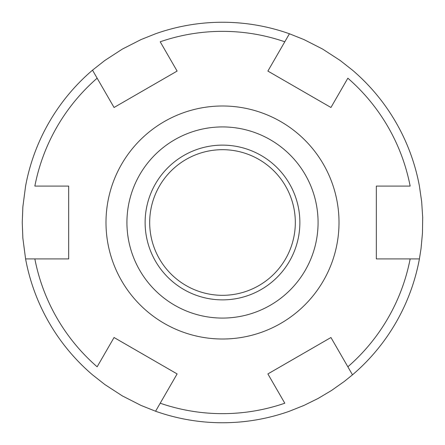 <?xml version="1.0" encoding="UTF-8"?>
<svg xmlns="http://www.w3.org/2000/svg" width="445" height="445" viewBox="0 0 445 445"><rect width="100%" height="100%" fill="white"/><g stroke="black" fill="none" stroke-linecap="round" stroke-linejoin="round"><path stroke-width="0.67" d="M149.681 222.5A72.819 72.819 0 0 1 222.5 149.681A72.819 72.819 0 0 1 295.319 222.5A72.819 72.819 0 0 1 222.5 295.319A72.819 72.819 0 0 1 149.681 222.5M299.869 222.5A77.369 77.369 0 0 0 183.813 155.494A77.369 77.369 0 0 0 183.813 289.506A77.369 77.369 0 0 0 299.869 222.5M222.5 126.925A95.575 95.575 0 0 1 305.27 270.287A95.575 95.575 0 0 1 139.73 270.287A95.575 95.575 0 0 1 222.5 126.925M419.413 186.093L421.66 201.618L422.683 217.271L422.477 232.958L421.042 248.577L419.413 258.907L410.151 258.907L419.413 258.907A200.25 200.25 0 0 1 352.49 374.829L330.947 337.516L267.884 373.922L284.794 403.214A191.15 191.15 0 0 1 160.206 403.214L177.116 373.922L114.053 337.516L97.144 366.802A191.15 191.15 0 0 1 34.849 258.907L68.669 258.907L68.669 186.093L34.849 186.093A191.15 191.15 0 0 1 97.144 78.198L114.053 107.484L177.116 71.078L160.206 41.786A191.15 191.15 0 0 1 284.794 41.786L267.884 71.078L330.947 107.484L347.857 78.198A191.15 191.15 0 0 1 410.151 186.093L376.331 186.093L376.331 258.907L410.151 258.907A191.15 191.15 0 0 1 347.857 366.802L352.49 374.829L344.358 381.404L331.542 390.46L318.064 398.475L303.991 405.417L289.422 411.236A200.25 200.25 0 0 1 155.578 411.236L141.009 405.417L122.375 395.922L104.836 384.536L92.51 374.829A200.25 200.25 0 0 1 25.588 258.907L22.862 238.175L22.25 222.5L22.862 206.825L25.588 186.093A200.25 200.25 0 0 1 92.51 70.171L104.836 60.464L122.375 49.078L141.009 39.583L155.578 33.764A200.25 200.25 0 0 1 289.422 33.764L303.991 39.583L322.625 49.078L340.164 60.464L352.49 70.171A200.25 200.25 0 0 1 419.413 186.093M323.398 280.756A116.507 116.507 0 0 1 121.602 280.756A116.507 116.507 0 0 1 222.5 105.993A116.507 116.507 0 0 1 323.398 280.756M289.422 33.764L284.794 41.786L289.422 33.764M155.578 411.236L160.206 403.214L155.578 411.236M25.588 258.907L34.849 258.907L25.588 258.907M92.51 70.171L97.144 78.198L92.51 70.171"/></g></svg>

